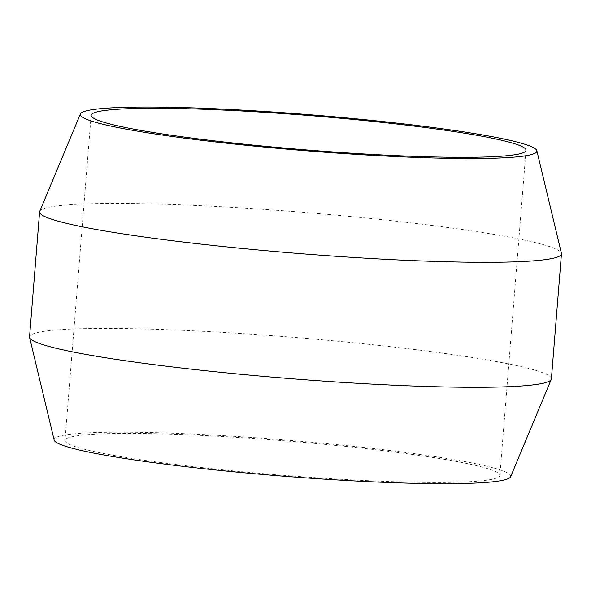 <?xml version="1.0" encoding="UTF-8"?>
<svg xmlns="http://www.w3.org/2000/svg" width="591" height="591" viewBox="0 0 591 591"><rect width="100%" height="100%" fill="white"/><g stroke="black" fill="none" stroke-linecap="round" stroke-linejoin="round"><path stroke-width="0.44" stroke-dasharray="2.96 2.22" d="M444.779 459.399A218.138 17.25 -175.4 0 1 499.853 475.43A218.138 17.25 -175.4 0 1 359.158 480.261A218.138 17.25 -175.4 0 1 120.062 456.466A218.138 17.25 -175.4 0 1 64.988 440.435A218.138 17.25 -175.4 0 1 205.683 435.604A218.138 17.25 -175.4 0 1 444.779 459.399M54.15 440.036A229.042 18.114 -175.4 0 1 130.552 432.22A229.042 18.114 -175.4 0 1 379.171 449.204A229.042 18.114 -175.4 0 1 510.617 476.76M551.396 378.861A261.761 20.707 4.6 0 0 397.987 347.538A261.761 20.707 4.6 0 0 116.907 328.485A261.761 20.707 4.6 0 0 29.55 336.877M39.737 211.349A261.761 20.707 -175.4 0 1 126.962 203.481A261.761 20.707 -175.4 0 1 495.354 234.627A261.761 20.707 -175.4 0 1 561.406 253.325M526.012 150.299L499.853 475.43M91.147 115.311L64.988 440.435"/><path stroke-width="0.89" d="M146.221 131.335A218.138 17.25 4.6 0 0 385.317 155.13A218.138 17.25 4.6 0 0 526.012 150.299A218.138 17.25 4.6 0 0 470.938 134.268A218.138 17.25 4.6 0 0 231.842 110.473A218.138 17.25 4.6 0 0 91.147 115.311A218.138 17.25 4.6 0 0 146.221 131.335M551.263 379.385L510.617 476.76A229.042 18.114 -175.4 0 1 434.289 483.645A229.042 18.114 -175.4 0 1 191.033 467.282A229.042 18.114 -175.4 0 1 54.15 440.036L29.594 337.417A261.761 20.707 4.6 0 0 186.032 368.555A261.761 20.707 4.6 0 0 464.038 387.253A261.761 20.707 4.6 0 0 551.263 379.385A261.761 20.707 4.6 0 0 551.396 378.861L561.45 253.857A261.761 20.707 -175.4 0 1 474.093 262.256A261.761 20.707 -175.4 0 1 105.7 231.103A261.761 20.707 -175.4 0 1 39.604 211.874A261.761 20.707 -175.4 0 1 39.737 211.349L80.383 113.974A229.042 18.114 4.6 0 0 138.109 131.261A229.042 18.114 4.6 0 0 391.899 156.386A229.042 18.114 4.6 0 0 536.85 150.698A229.042 18.114 4.6 0 0 479.05 134.342A229.042 18.114 4.6 0 0 230.763 109.498A229.042 18.114 4.6 0 0 80.383 113.974M39.604 211.874L29.55 336.877A261.761 20.707 4.6 0 0 29.594 337.417M536.85 150.698L561.406 253.325A261.761 20.707 -175.4 0 1 561.45 253.857"/></g></svg>
